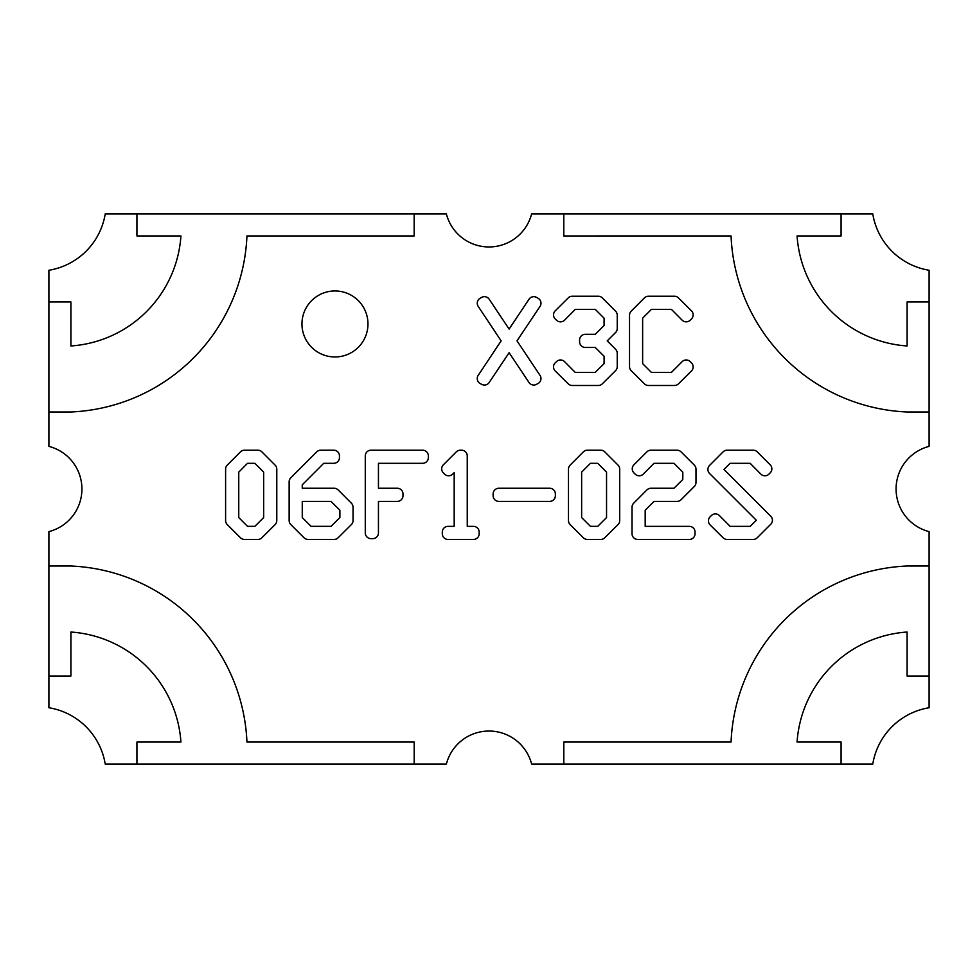 <?xml version="1.0" encoding="UTF-8"?>
<svg xmlns="http://www.w3.org/2000/svg" width="978" height="978" viewBox="0 0 978 978"><rect width="100%" height="100%" fill="white"/><g stroke="black" fill="none" stroke-linecap="round" stroke-linejoin="round"><path stroke-width="1.47" d="M540.968 378.535A5.721 5.721 0 0 0 540.015 375.356L516.995 340.87L540.015 306.42A5.721 5.721 0 0 0 538.047 298.253L536.555 297.41A5.721 5.721 0 0 0 529 299.231L509.11 329.097L489.183 299.219A5.721 5.721 0 0 0 481.567 297.434L480.112 298.278A5.721 5.721 0 0 0 478.205 306.395L501.139 340.87L478.205 375.369A5.721 5.721 0 0 0 480.222 383.559L481.677 384.354A5.721 5.721 0 0 0 489.183 382.508L509.11 352.703L529 382.508A5.721 5.721 0 0 0 536.433 384.378L537.937 383.584A5.721 5.721 0 0 0 540.968 378.535M693.157 366.921A5.721 5.721 0 0 0 691.483 362.875L690.248 361.64A5.721 5.721 0 0 0 682.155 361.652L671.421 372.422L651.434 372.422L642.632 363.62L642.632 318.18L651.446 309.354L671.409 309.354L682.143 320.161A5.721 5.721 0 0 0 690.248 320.173L691.483 318.938A5.721 5.721 0 0 0 691.483 310.845L678.5 297.911A5.721 5.721 0 0 0 674.453 296.236L648.451 296.236A5.721 5.721 0 0 0 644.392 297.923L631.189 311.175A5.721 5.721 0 0 0 629.526 315.209L629.526 366.603A5.721 5.721 0 0 0 631.201 370.662L644.404 383.816A5.721 5.721 0 0 0 648.451 385.491L674.453 385.491A5.721 5.721 0 0 0 678.487 383.841L691.458 370.98A5.721 5.721 0 0 0 693.157 366.921M772.424 520.247A5.721 5.721 0 0 0 770.75 516.201L724.001 469.452L730.126 463.303L750.15 463.303L760.835 474.098A5.721 5.721 0 0 0 768.94 474.122L770.175 472.887A5.721 5.721 0 0 0 770.175 464.794L757.241 451.86A5.721 5.721 0 0 0 753.194 450.186L727.131 450.186A5.721 5.721 0 0 0 723.084 451.873L709.576 465.418A5.721 5.721 0 0 0 709.576 473.511L756.312 520.235L750.163 526.36L730.138 526.36L719.453 515.602A5.721 5.721 0 0 0 711.336 515.589L710.114 516.824A5.721 5.721 0 0 0 710.126 524.929L723.109 537.778A5.721 5.721 0 0 0 727.131 539.44L753.194 539.44A5.721 5.721 0 0 0 757.229 537.766L770.737 524.294A5.721 5.721 0 0 0 772.424 520.247M301.957 323.962A33.008 33.008 0 0 0 334.965 356.97A33.008 33.008 0 0 0 367.972 323.962A33.008 33.008 0 0 0 334.965 290.955A33.008 33.008 0 0 0 301.957 323.962M929.1 446.384A44.01 44.01 0 0 0 929.1 531.616L929.1 707.742A68.215 68.215 0 0 0 872.779 764.062L531.616 764.062A44.01 44.01 0 0 0 446.384 764.062L105.221 764.062A68.215 68.215 0 0 0 48.9 707.742L48.9 531.616A44.01 44.01 0 0 0 48.9 446.384L48.9 270.258A68.215 68.215 0 0 0 105.221 213.938L446.384 213.938A44.01 44.01 0 0 0 531.616 213.938L872.779 213.938A68.215 68.215 0 0 0 929.1 270.258L929.1 446.384M600.736 539.44A5.721 5.721 0 0 0 604.771 537.778L618.023 524.611A5.721 5.721 0 0 0 619.71 520.553L619.71 469.147A5.721 5.721 0 0 0 618.035 465.112L604.783 451.86A5.721 5.721 0 0 0 600.736 450.186L587.399 450.186A5.721 5.721 0 0 0 583.353 451.873L570.15 465.112A5.721 5.721 0 0 0 568.475 469.147L568.475 520.553A5.721 5.721 0 0 0 570.162 524.611L583.365 537.766A5.721 5.721 0 0 0 587.399 539.44L600.736 539.44M460.345 450.186A5.721 5.721 0 0 0 456.298 451.86L443.364 464.794A5.721 5.721 0 0 0 443.364 472.887L444.599 474.122A5.721 5.721 0 0 0 452.692 474.11L454.183 472.618L454.183 526.36L448.022 526.36A5.721 5.721 0 0 0 442.3 532.081L442.3 533.719A5.721 5.721 0 0 0 448.022 539.44L473.462 539.44A5.721 5.721 0 0 0 479.183 533.719L479.183 532.081A5.721 5.721 0 0 0 473.462 526.36L467.252 526.36L467.252 455.907A5.721 5.721 0 0 0 461.53 450.186L460.345 450.186M428.352 455.907A5.721 5.721 0 0 0 422.63 450.186L371.004 450.186A5.721 5.721 0 0 0 365.283 455.907L365.283 532.924A5.721 5.721 0 0 0 371.004 538.646L372.728 538.646A5.721 5.721 0 0 0 378.449 532.924L378.449 501.408L397.276 501.408A5.721 5.721 0 0 0 402.997 495.687L402.997 493.976A5.721 5.721 0 0 0 397.276 488.254L378.449 488.254L378.449 463.303L422.63 463.303A5.721 5.721 0 0 0 428.352 457.582L428.352 455.907M339.452 455.907A5.721 5.721 0 0 0 333.73 450.186L320.796 450.186A5.721 5.721 0 0 0 316.75 451.86L290.821 477.777A5.721 5.721 0 0 0 289.146 481.824L289.146 520.553A5.721 5.721 0 0 0 290.833 524.611L304.036 537.766A5.721 5.721 0 0 0 308.07 539.44L334.085 539.44A5.721 5.721 0 0 0 338.119 537.778L351.359 524.611A5.721 5.721 0 0 0 353.046 520.553L353.046 507.215A5.721 5.721 0 0 0 351.371 503.169L338.131 489.929A5.721 5.721 0 0 0 334.085 488.254L302.263 488.254L302.263 484.807L323.742 463.303L333.73 463.303A5.721 5.721 0 0 0 339.452 457.582L339.452 455.907M579.575 341.738A5.721 5.721 0 0 0 585.296 347.459L595.247 347.459L604.086 356.261L604.086 363.62L595.247 372.422L575.26 372.422L564.575 361.652A5.721 5.721 0 0 0 556.543 361.567L555.26 362.801A5.721 5.721 0 0 0 555.223 370.992L568.242 383.841A5.721 5.721 0 0 0 572.264 385.491L598.279 385.491A5.721 5.721 0 0 0 602.314 383.828L615.553 370.662A5.721 5.721 0 0 0 617.24 366.603L617.24 353.278A5.721 5.721 0 0 0 615.565 349.232L607.216 340.87L615.565 332.544A5.721 5.721 0 0 0 617.24 328.498L617.24 315.209A5.721 5.721 0 0 0 615.565 311.163L602.326 297.911A5.721 5.721 0 0 0 598.279 296.236L572.264 296.236A5.721 5.721 0 0 0 568.23 297.899L555.211 310.845A5.721 5.721 0 0 0 555.26 319.011L556.531 320.246A5.721 5.721 0 0 0 564.575 320.161L575.272 309.354L595.247 309.354L604.086 318.192L604.086 325.503L595.247 334.305L585.296 334.305A5.721 5.721 0 0 0 579.575 340.026L579.575 341.738M227.263 465.112A5.721 5.721 0 0 0 225.6 469.147L225.6 520.553A5.721 5.721 0 0 0 227.275 524.611L240.478 537.766A5.721 5.721 0 0 0 244.524 539.44L257.862 539.44A5.721 5.721 0 0 0 261.896 537.766L275.099 524.611A5.721 5.721 0 0 0 276.786 520.553L276.786 469.147A5.721 5.721 0 0 0 275.111 465.112L261.908 451.873A5.721 5.721 0 0 0 257.862 450.186L244.524 450.186A5.721 5.721 0 0 0 240.466 451.873L227.263 465.112M695.052 532.081A5.721 5.721 0 0 0 689.331 526.36L645.187 526.36L645.187 510.21L653.989 501.408L677.008 501.408A5.721 5.721 0 0 0 681.055 499.734L694.307 486.494A5.721 5.721 0 0 0 695.981 482.447L695.981 469.147A5.721 5.721 0 0 0 694.307 465.1L681.055 451.86A5.721 5.721 0 0 0 677.008 450.186L650.957 450.186A5.721 5.721 0 0 0 646.91 451.848L633.927 464.794A5.721 5.721 0 0 0 633.927 472.887L635.162 474.122A5.721 5.721 0 0 0 643.267 474.11L654.001 463.303L673.976 463.303L682.815 472.142L682.815 479.452L673.989 488.254L650.957 488.254A5.721 5.721 0 0 0 646.898 489.941L633.695 503.181A5.721 5.721 0 0 0 632.032 507.215L632.032 533.719A5.721 5.721 0 0 0 637.754 539.44L689.331 539.44A5.721 5.721 0 0 0 695.052 533.719L695.052 532.081M555.37 493.976A5.721 5.721 0 0 0 549.648 488.254L498.853 488.254A5.721 5.721 0 0 0 493.132 493.976L493.132 495.687A5.721 5.721 0 0 0 498.853 501.408L549.648 501.408A5.721 5.721 0 0 0 555.37 495.687L555.37 493.976M414.159 213.938L414.159 235.942L246.945 235.942A183.998 183.998 0 0 1 70.905 411.982L48.9 411.982M48.9 566.017L70.905 566.017A183.998 183.998 0 0 1 246.945 742.058L414.183 742.058L414.183 764.062M563.817 764.062L563.817 742.058L731.055 742.058A183.998 183.998 0 0 1 907.095 566.017L929.1 566.017M929.1 411.982L907.095 411.982A183.998 183.998 0 0 1 731.055 235.942L563.793 235.967L563.793 213.938M48.9 301.957L70.905 301.957L70.905 345.967A118.362 118.362 0 0 0 180.93 235.942L136.92 235.942L136.92 213.938M929.1 676.042L907.095 676.042L907.095 632.032A118.362 118.362 0 0 0 797.07 742.058L841.08 742.058L841.08 764.062M841.08 213.938L841.08 235.942L797.07 235.942A118.362 118.362 0 0 0 907.095 345.967L907.095 301.957L929.1 301.957M136.92 764.062L136.92 742.058L180.93 742.058A118.362 118.362 0 0 0 70.905 632.032L70.905 676.042L48.9 676.042M254.867 463.303L263.669 472.129L263.669 517.558L254.879 526.323L247.507 526.323L238.754 517.57L238.754 472.129L247.52 463.303L254.867 463.303M339.892 517.558L331.065 526.323L311.053 526.323L302.263 517.57L302.263 501.408L331.053 501.408L339.892 510.21L339.892 517.558M597.754 463.303L606.543 472.129L606.543 517.57L597.766 526.323L590.431 526.323L581.641 517.57L581.641 472.129L590.443 463.303L597.754 463.303"/></g></svg>
